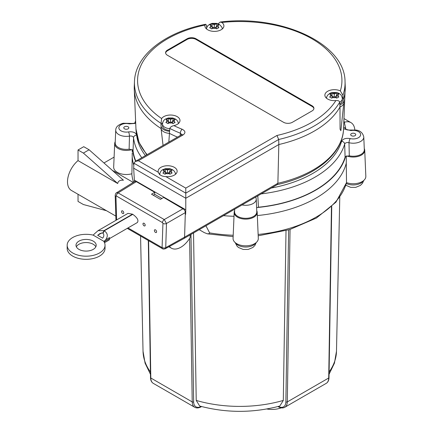 <?xml version="1.0" encoding="UTF-8"?>
<svg xmlns="http://www.w3.org/2000/svg" width="433" height="433" viewBox="0 0 433 433"><rect width="100%" height="100%" fill="white"/><g stroke="black" fill="none" stroke-linecap="round" stroke-linejoin="round"><path stroke-width="0.65" d="M128.081 126.777A2.522 1.456 180 0 1 128.823 127.811A2.522 1.456 180 0 1 126.301 129.267A2.522 1.456 180 0 1 123.773 127.811A2.522 1.456 180 0 1 125.332 126.463A2.522 1.456 180 0 1 128.081 126.777M355 133.624A2.522 1.456 180 0 1 355.742 134.652A2.522 1.456 180 0 1 353.214 136.108A2.522 1.456 180 0 1 350.692 134.652A2.522 1.456 180 0 1 352.251 133.304A2.522 1.456 180 0 1 355 133.624M117.711 183.516L83.385 153.082L89.101 149.78L123.427 180.22C119.995 179.966 118.09 181.064 117.711 183.516L78.032 160.611A18.933 10.933 120 0 0 68.041 177.129A18.933 10.933 120 0 0 71.418 190.46L115.817 216.089M190.13 234.919L190.13 237.555A18.933 10.933 -60 0 1 171.381 248.174A18.933 10.933 -60 0 1 169.444 246.453M344.414 122.252A18.933 10.933 -60 0 1 350.974 122.626A18.933 10.933 -60 0 1 354.833 129.868M266.809 408.996A17.32 9.997 0 0 0 272.568 409.429A17.32 9.997 0 0 0 281.228 407.854M234.009 216.289A107.638 62.146 180 0 1 223.477 215.666M133.829 165.271A107.638 62.146 180 0 1 132.206 156.789A23421.257 5933.291 -80.3 0 1 132.2 152.876M364.272 148.557A11.507 6.647 180 0 1 364.721 150.235L365.836 176.274A12.622 7.285 180 0 1 359.466 182.786A12.622 7.285 180 0 1 346.514 182.629L346.276 163.181A107.638 62.146 180 0 1 257.326 215.547M261.186 193.892A106.442 61.454 0 0 0 344.673 144.065C345.366 142.733 346.811 142.284 349.003 142.711A10.565 6.1 0 0 0 363.774 136.969L364.321 149.666A11.106 6.414 180 0 1 349.285 155.82L345.642 156.454A107.308 61.951 180 0 1 257.17 207.531L258.452 207.218L257.808 195.846M135.599 161.292A107.308 61.951 180 0 1 132.633 150.029L133.045 150.798L133.543 137.699A106.442 61.454 0 0 0 141.786 157.72M210.979 24.253L212.051 23.685L214.265 24.827L216.76 23.588L218.903 24.795L216.403 26.067L218.903 27.642L216.76 28.881L214.265 27.301L211.764 28.914L209.621 27.712L212.121 26.067L209.908 24.925L210.979 24.253M330.942 93.512L332.014 92.943L334.227 94.091L336.722 92.846L338.866 94.053L336.365 95.325L338.866 96.9L336.722 98.139L334.227 96.564L331.727 98.172L329.583 96.97L332.084 95.325L329.87 94.183L330.942 93.512M164.215 169.568L165.287 169L167.495 170.142L169.996 168.902L172.139 170.109L169.639 171.381L172.139 172.956L169.996 174.196L167.495 172.615L165 174.228L162.857 173.027L165.357 171.381L163.144 170.239L164.215 169.568M167.214 118.913L168.285 118.339L170.499 119.524L172.994 118.263L175.138 119.503L172.637 120.758L175.138 122.387L172.994 123.622L170.499 121.998L167.999 123.622L165.855 122.387L168.356 120.758L166.142 119.573L167.214 118.913M339.694 102.134A7.978 4.606 0 0 0 342.346 98.708L342.346 100.521A7.978 4.606 180 0 1 339.797 103.893M169.671 130.452A7.978 4.606 180 0 1 162.521 125.873L162.521 124.054A7.978 4.606 0 0 0 169.801 128.644M159.82 173.471A9.494 5.477 0 0 0 159.268 173.996M165.834 176.599C161.807 176.447 159.301 175.002 158.321 172.264A9.494 5.477 180 0 1 158.148 171.219A9.494 5.477 180 0 1 167.641 165.736A9.494 5.477 180 0 1 177.135 171.219A9.494 5.477 180 0 1 165.834 176.599L185.779 188.111L185.779 193.134L278.706 139.48A105.311 60.799 0 0 0 339.694 102.161C339.32 100.905 338.043 100.375 335.856 100.575A9.494 5.477 180 0 1 324.874 95.163A9.494 5.477 180 0 1 330.282 90.216A9.494 5.477 180 0 1 340.343 90.903L342.909 95.238A1772.545 380.114 -83.7 0 1 342.996 98.237A105.436 60.874 180 0 1 342.968 98.323A9.402 5.429 180 0 1 343.77 100.386A9.402 5.429 180 0 1 339.91 104.905A105.436 60.874 180 0 1 339.862 104.986A1772.545 443.138 -82.2 0 1 339.694 102.161M175.922 173.898A9.494 5.477 0 0 0 175.462 173.471M93.241 249.376A10.1 5.829 180 0 1 82.238 250.642A10.1 5.829 180 0 1 76.002 245.257A10.1 5.829 180 0 1 86.102 239.427A10.1 5.829 180 0 1 96.196 245.257A10.1 5.829 180 0 1 93.241 249.376M95.828 246.821A10.1 5.829 0 0 0 86.102 242.556A10.1 5.829 0 0 0 76.37 246.821M154.397 230.518A1.564 0.904 60 0 1 154.722 229.799A1.564 0.904 60 0 1 156.286 230.702A1.564 0.904 60 0 1 156.286 232.51A1.564 0.904 60 0 1 155.079 232.093A1.564 0.904 60 0 1 154.397 230.518M121.549 211.553A1.564 0.904 60 0 1 121.873 210.839A1.564 0.904 60 0 1 123.437 211.742A1.564 0.904 60 0 1 123.437 213.55A1.564 0.904 60 0 1 122.236 213.128A1.564 0.904 60 0 1 121.549 211.553M142.971 223.921A1.564 0.904 60 0 1 143.296 223.206A1.564 0.904 60 0 1 144.86 224.11A1.564 0.904 60 0 1 144.86 225.918A1.564 0.904 60 0 1 143.653 225.496A1.564 0.904 60 0 1 142.971 223.921M102.735 233.019L103.308 232.689L102.735 233.019A2.582 2.111 122.3 0 1 103.022 233.181C104.201 234.713 104.077 236.375 102.653 238.172L97.658 235.287L100.083 233.447L102.735 233.019A12.622 7.285 120 0 0 103.952 230.665L98.058 230.659L94.73 233.593A12.622 7.285 120 0 1 93.117 235.103L103.969 241.37A12.622 7.285 120 0 0 105.582 239.86C108.239 236.234 107.79 233.225 104.234 230.827A12.622 7.285 -60 0 1 103.022 233.181M101.869 232.851L97.658 235.287M103.952 230.665L132.509 214.173L132.509 214.503M104.505 242.696L108.872 240.174A3.128 1.808 -120 0 0 109.522 238.74L109.522 237.587L105.582 239.86M103.969 241.37L103.844 241.441A18.933 10.933 180 0 1 105.035 245.257A18.933 10.933 180 0 1 86.102 256.184A18.933 10.933 180 0 1 67.164 245.257A18.933 10.933 180 0 1 93.117 235.103M67.164 245.257L67.164 248.39A18.933 10.933 0 0 0 86.102 259.318A18.933 10.933 0 0 0 105.035 248.39L105.035 245.257M109.522 238.605L137.321 222.551C138.885 220.424 137.375 217.691 132.796 214.34L104.234 230.827M163.062 145.434L161.06 128.531A9.494 5.477 180 0 0 169.46 133.38L168.821 142.111M343.77 100.386L343.856 102.448A9.494 5.477 180 0 1 343.84 102.919A9.494 5.477 180 0 1 339.986 107L339.91 104.905M340.868 130.636L340.078 129.278L339.986 107A105.522 60.923 0 0 1 278.825 144.535L277.878 183.283L184.582 237.149L185.335 212.603L185.026 211.023L184.106 209.512L163.642 197.437L160.432 199.353L151.507 194.201L154.716 192.284L136.308 181.654L134.712 181.514M185.779 209.799L185.779 198.26L133.651 168.166L134.376 180.123L185.779 209.799L185.638 214.335L185.275 214.541M133.651 168.166L133.954 163.214L185.779 193.134L185.779 198.26L278.825 144.535L278.706 139.48L276.958 135.469L185.779 188.111M277.185 184.62L277.878 183.283A103.828 59.943 180 0 0 343.553 129.007C342.828 153.969 315.154 176.312 277.185 184.62M169.498 131.269A9.402 5.429 180 0 1 161.146 126.447A105.436 60.874 180 0 1 161.049 126.382A1772.545 1036.759 63 0 1 161.027 123.373L161.633 118.55A9.494 5.477 180 0 1 172.226 115.124A9.494 5.477 180 0 1 179.987 120.509A9.494 5.477 180 0 1 173.893 125.63C171.706 126.106 170.342 127.048 169.812 128.444A1772.545 1082.895 60.7 0 1 169.606 131.329A105.436 60.874 180 0 1 169.498 131.269L169.46 133.38A105.522 60.923 0 0 0 177.465 137.12M218.513 23.983A1772.545 1367.739 158.1 0 0 218.546 23.436L220.175 22.029L221.783 22.451A9.494 5.477 180 0 1 223.899 25.899A9.494 5.477 180 0 1 214.405 31.382A9.494 5.477 180 0 1 204.912 25.899A9.494 5.477 180 0 1 205.031 25.044L205.664 24.275C165.26 32.047 135.199 55.316 134.479 81.491L134.268 86.443A105.522 60.923 0 0 0 134.268 89.447A105.522 60.923 0 0 0 161.06 128.531L161.146 126.447M205.664 24.275L206.552 25.293A1772.545 1350.852 154.3 0 0 206.655 27.842M178.775 123.189A9.494 5.477 0 0 0 178.315 122.766M162.678 122.766A9.494 5.477 0 0 0 161.038 125.397M206.59 28.156A9.494 5.477 0 0 0 206.124 28.583M222.686 28.583A9.494 5.477 0 0 0 222.226 28.156M342.996 98.237A9.494 5.477 0 0 0 342.189 97.414M326.547 97.414A9.494 5.477 0 0 0 326.087 97.842M158.321 172.264L138.376 160.746L135.248 161.493L133.954 163.214M172.637 121.581L171.214 122.409M169.785 122.409L168.356 121.581M168.356 120.758L168.356 123.308M168.285 118.339L168.285 120.72M170.499 119.524L170.499 121.998M172.994 118.263L172.994 120.553M172.637 120.758L172.637 123.308M169.639 172.204L168.21 173.032M166.781 173.032L165.357 172.204M165.357 171.381L165.357 173.92M165.287 169L165.287 171.344M167.495 170.142L167.495 172.615M169.996 168.902L169.996 171.176M169.639 171.381L169.639 173.898M336.365 96.148L334.942 96.976M333.513 96.976L332.084 96.148M332.084 95.325L332.084 97.863M332.014 92.943L332.014 95.287M334.227 94.091L334.227 96.564M336.722 92.846L336.722 95.119M336.365 95.325L336.365 97.842M216.403 26.889L214.979 27.712M213.55 27.712L212.121 26.889M212.121 26.067L212.121 28.605M212.051 23.685L212.051 26.023M214.265 24.827L214.265 27.301M216.76 23.588L216.76 25.861M216.403 26.067L216.403 28.583M313.898 108.683A6.262 3.616 0 0 0 312.09 106.453L195.987 39.425A6.262 3.616 0 0 0 187.132 39.425L167.425 50.802A6.262 3.616 0 0 0 165.617 53.026M312.09 110.908L292.383 122.285A6.262 3.616 180 0 1 283.528 122.285L167.425 55.256A6.262 3.616 180 0 1 165.595 52.696A6.262 3.616 180 0 1 167.425 50.141L187.132 38.764A6.262 3.616 180 0 1 195.987 38.764L312.09 105.793A6.262 3.616 180 0 1 313.92 108.353A6.262 3.616 180 0 1 312.09 110.908M162.088 247.611A2.522 1.456 120 0 0 162.613 248.769C162.689 249.127 163.544 249.137 165.162 248.802L183.911 238.507A3.128 1.808 -120 0 0 183.933 238.496A3.128 1.808 -120 0 0 184.582 237.149L165.731 247.644L166.478 223.482L164.264 219.558A2.522 1.456 120 0 0 162.51 222.632L162.938 223.39L162.088 247.611L128 227.931M134.425 181.692L134.376 180.123M185.638 214.335L185.286 214.135M154.716 192.284L154.716 194.347L161.888 198.487M98.058 230.659L127.984 213.377L132.509 214.173M183.121 208.684L164.264 219.558L118.117 192.912L116.509 192.782L134.695 181.524M115.941 220.321L115.941 220.332A2.522 1.407 178.3 0 1 115.941 220.321L115.194 195.299A2.522 1.407 -1.7 0 0 115.936 196.252L116.363 195.987L162.51 222.632M136.308 181.654L118.117 192.912A2.522 1.456 120 0 0 116.363 195.987M185.335 212.603L166.478 223.482A2.522 1.51 -178.2 0 1 162.938 223.39M154.716 194.347L153.26 195.218M193.535 232.954L196.219 400.422L199.683 406.024M279.832 406.024L283.296 400.422L286.018 230.648M205.94 225.788L209.637 232.889L209.301 233.636L207.396 233.831L204.219 232.575L199.202 229.679M346.324 156.053A22649.591 3711.351 84.2 0 1 346.281 163.181M131.984 149.569A11.615 6.706 180 0 1 120.309 149.466A11.615 6.706 180 0 1 114.685 143.556A11.615 6.706 180 0 1 115.243 141.661M132.206 156.789L131.903 173.752A12.622 7.285 180 0 1 131.794 173.779A12.622 7.285 180 0 1 113.679 167.041L114.685 143.556M364.721 150.235A11.507 6.647 180 0 1 358.73 156.232A11.507 6.647 180 0 1 346.757 155.902M256.742 210.638A11.507 6.647 180 0 1 257.186 212.316A11.507 6.647 180 0 1 245.684 219.125A11.507 6.647 180 0 1 234.177 212.316A11.507 6.647 180 0 1 234.626 210.638M257.186 212.316L258.301 238.356A12.622 7.285 180 0 1 245.684 245.825A12.622 7.285 180 0 1 233.068 238.356L234.177 212.316M103.963 162.965L114.106 157.109M131.794 173.779A108.098 62.412 0 0 0 133.543 182.239M258.192 235.806L289.65 229.587L316.415 218.043L335.986 202.135L346.514 182.629M78.032 194.276L78.032 201.437L83.385 204.528L106.523 210.725M78.032 160.611L78.032 149.986L83.742 146.69L89.101 149.78M78.032 149.986L83.385 153.082M135.859 161.141A106.989 61.767 180 0 1 133.045 150.798M345.642 156.454L345.096 157.195A106.989 61.767 180 0 1 258.452 207.218M256.617 207.824L257.17 207.531M242.069 204.933A10.565 6.1 0 0 0 256.244 199.05L256.785 211.748A11.106 6.414 180 0 1 245.684 218.319A11.106 6.414 180 0 1 234.578 211.748L234.691 209.193M145.456 155.599A103.314 59.646 180 0 1 136.66 135.112C135.735 132.536 133.023 131.464 128.536 131.903A3.128 0.769 79.7 0 1 129.478 136.092A9552.657 3241.709 78.1 0 1 129.126 149.179L132.633 150.029M129.126 149.179A11.106 6.414 180 0 1 115.194 142.82L115.735 130.127A10.565 6.1 0 0 0 129.478 136.092C131.724 135.8 133.077 136.335 133.543 137.699A3.128 2.549 173.6 0 1 136.66 135.112M349.285 155.82A9552.657 3973.132 -74.2 0 1 349.003 142.711A3.128 1.018 -75.9 0 1 350.254 138.587C345.864 137.883 342.979 138.787 341.594 141.293A3.128 2.517 -163.5 0 1 344.673 144.065L345.096 157.195M135.648 121.77A3.128 2.517 -163.5 0 0 134.966 122.701L135.605 120.737M128.536 131.903A7.437 4.292 180 0 1 118.875 127.583A7.437 4.292 180 0 1 129.261 123.87A3.128 1.018 -75.9 0 1 130.024 123.389L123.199 123.248C118.258 124.677 115.768 126.966 115.735 130.127M345.913 129.283A3.128 2.549 173.6 0 0 343.623 127.399M345.962 129.554L345.859 129.229C346.411 129.895 347.932 130.165 350.416 130.035A3.128 0.769 79.7 0 1 350.979 130.56A7.437 4.292 180 0 1 360.64 134.874A7.437 4.292 180 0 1 350.254 138.587M255.762 242.924A10.706 6.181 180 0 1 245.684 247.026A10.706 6.181 180 0 1 235.601 242.924M363.298 180.837A10.706 6.181 180 0 1 346.351 183.505M212.906 24.048A3.94 2.273 180 0 1 215.699 23.999M217.961 25.168A3.94 2.273 180 0 1 218.048 27.014M215.905 28.253A3.94 2.273 180 0 1 212.706 28.199M210.687 26.895A3.94 2.273 180 0 1 210.763 25.282M332.869 93.306A3.94 2.273 180 0 1 335.662 93.263M337.924 94.426A3.94 2.273 180 0 1 338.011 96.272M335.867 97.512A3.94 2.273 180 0 1 332.668 97.457M330.65 96.153A3.94 2.273 180 0 1 330.725 94.54M166.142 169.363A3.94 2.273 180 0 1 168.935 169.314M171.192 170.483A3.94 2.273 180 0 1 171.284 172.329M169.141 173.568A3.94 2.273 180 0 1 165.942 173.514M163.923 172.21A3.94 2.273 180 0 1 163.999 170.597M169 118.658A3.94 2.273 180 0 1 171.998 118.658M174.136 119.892A3.94 2.273 180 0 1 174.136 121.624M171.998 122.864A3.94 2.273 180 0 1 169 122.864M166.857 121.624A3.94 2.273 180 0 1 166.857 119.892M109.522 238.74L104.104 241.868M147.144 154.624A103.828 59.943 180 0 1 135.962 129.007L134.268 89.447M342.909 95.238A105.311 60.799 0 0 0 345.036 81.491L345.242 86.351A105.517 60.923 180 0 1 343.456 99.125M134.479 81.491A105.311 60.799 0 0 0 161.027 123.373M169.812 128.444A105.311 60.799 0 0 0 180.35 133.196L181.79 134.587M180.296 135.486L180.35 133.196A3.128 1.44 111.5 0 1 182.114 129.234A102.183 58.996 180 0 1 173.893 125.63M138.376 160.746L183.04 134.961A3.128 1.808 -120 0 0 181.476 134.804L181.898 134.479L181.806 134.836M183.04 134.961C185.806 132.882 185.497 130.972 182.114 129.234M335.856 100.575A102.183 58.996 180 0 1 276.958 135.469M161.633 118.55A102.183 58.996 180 0 1 205.031 25.044M343.488 99.195A105.517 60.923 0 0 0 345.242 89.539A105.517 60.923 0 0 0 345.274 87.942M167.425 50.141L167.425 50.802M187.132 38.764L187.132 39.425M195.987 38.764L195.987 39.425M312.09 105.793L312.09 106.453M221.783 22.451A102.183 58.996 180 0 1 340.343 90.903M165.162 248.802A2.674 1.543 -120 0 0 165.731 247.644A2.522 1.51 1.8 0 1 162.196 247.557M116.639 219.932L115.936 196.252M189.6 238.426L192.22 401.916L150.808 378.004A1.012 0.595 179.1 0 1 150.511 377.598C150.592 380.363 151.528 382.29 153.314 383.373A12.119 6.998 -60 0 1 150.808 378.004L148.606 240.683M201.183 406.446A11.106 6.414 -60 0 1 193.648 401.9A1.012 0.595 179.1 0 1 192.22 401.916A12.119 6.998 120 0 0 194.726 407.28L153.314 383.373M201.459 406.522A1.012 0.585 60 0 1 201.291 406.733L201.599 406.555M193.648 401.9L190.964 234.437M331.451 206.866L328.707 378.004A1.012 0.595 0.9 0 0 329.004 377.598C328.923 380.363 327.987 382.29 326.201 383.373L284.784 407.28A12.119 6.998 -120 0 0 287.296 401.916L290.061 229.463M288.627 229.896L285.867 401.9A1.012 0.595 0.9 0 0 287.296 401.916L328.707 378.004A12.119 6.998 60 0 1 326.201 383.373M278.056 406.522A1.012 0.585 120 0 0 278.224 406.733C280.719 408.124 282.906 408.308 284.784 407.28M285.867 401.9A11.106 6.414 60 0 1 278.332 406.446M329.058 374.274L334.438 363.157L336.484 351.239A96.732 55.846 180 0 1 329.096 371.969M150.419 371.969A96.732 55.846 180 0 1 143.031 351.239L140.568 236.045M283.296 400.422A96.732 55.846 180 0 1 196.219 400.422M233.198 235.249A108.039 62.379 180 0 1 209.637 232.889M346.514 182.585A108.039 62.379 180 0 1 258.133 234.453M341.594 141.293A103.314 59.646 180 0 1 271.361 188.019M343.564 128.801L350.979 130.56M129.261 123.87L135.718 123.356M168.913 246.745L171.381 248.174M112.239 170.299L133.24 182.428M344.002 118.599L350.974 122.626M132.276 149.737L132.195 151.615M256.19 242.572L254.999 245.3L252.877 247.481L248.19 249.44L243.178 249.44L238.518 247.503L237.122 246.258L235.173 242.572M363.725 180.491L362.529 183.219L360.413 185.394L355.72 187.359L350.714 187.359L345.821 185.248M222.356 28.897L221.799 27.008L219.439 24.481L216.695 23.382L212.186 23.366L209.604 24.34L208.002 25.596L207.006 27.014L206.46 28.897M342.346 98.708C341.935 96.039 340.955 94.383 339.402 93.739C337.789 92.04 330.964 92.11 329.562 93.598L327.965 94.854L326.969 96.272L326.417 98.156M175.592 174.212L175.035 172.323L174.098 170.965L172.675 169.796L169.931 168.697L165.417 168.681L162.835 169.655C161.016 170.532 159.956 172.231 159.663 174.764M178.445 123.508L177.893 121.619L176.951 120.26L175.533 119.091L172.789 117.993L168.275 117.976L165.693 118.951C163.869 119.822 162.813 121.527 162.521 124.054M340.858 130.728L343.84 102.919M146.771 154.841L139.009 142.354L135.962 129.007M135.248 161.493L181.476 134.804M343.553 129.007L345.242 86.351M345.036 81.491C344.949 43.403 280.822 14.294 220.175 22.029M183.933 238.496L277.364 184.555M115.2 195.299C115.524 193.719 115.963 192.885 116.509 192.782M162.613 248.769L127.264 228.359M150.511 377.598L148.313 240.515M194.726 407.28C196.609 408.308 198.796 408.124 201.291 406.733M331.748 206.59L329.004 377.598M277.916 406.555L278.224 406.733M336.484 351.239L339.775 197.259M150.457 374.274L145.077 363.157L143.031 351.239M199.678 406.035C226.399 413.109 253.116 413.109 279.837 406.035M207.396 233.831L233.138 236.613M134.928 122.82L134.993 122.674C134.717 123.329 133.061 123.567 130.024 123.389M343.91 120.737L345.935 129.305M256.244 199.05L255.773 197.015M350.416 130.035L356.213 130.073C360.316 130.663 362.838 132.963 363.774 136.969"/></g></svg>
